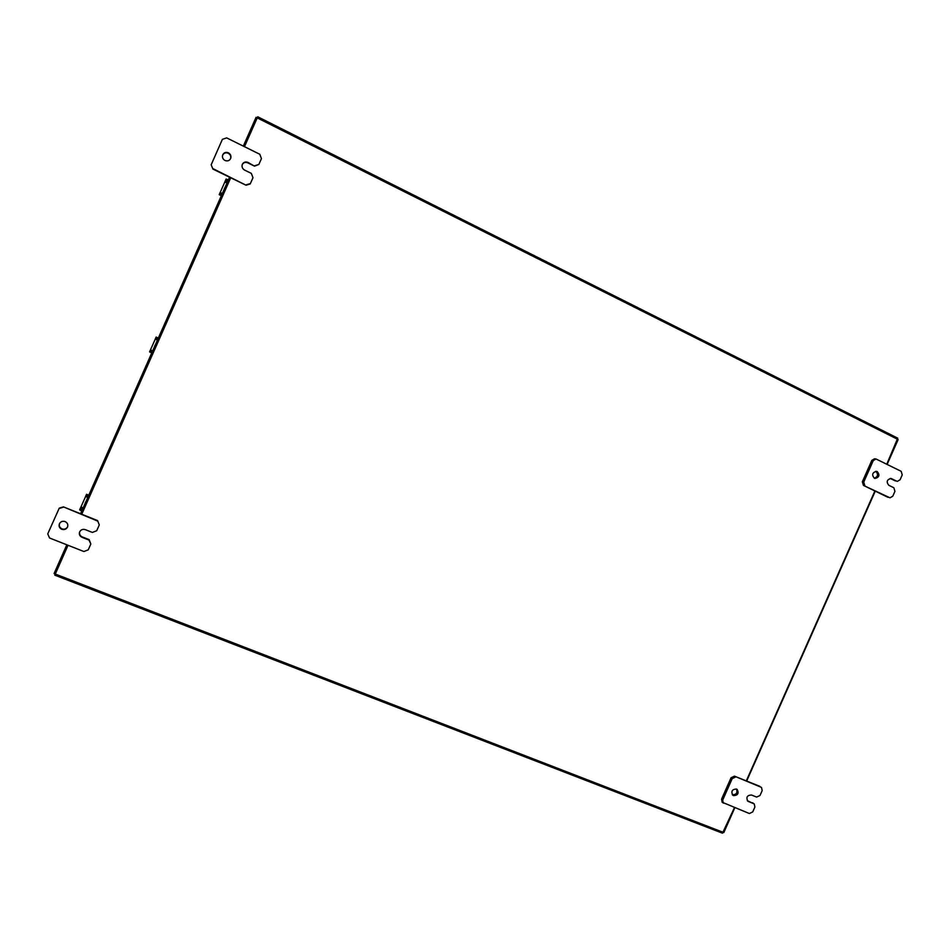 <?xml version="1.0" encoding="UTF-8"?>
<svg xmlns="http://www.w3.org/2000/svg" width="950" height="950" viewBox="0 0 950 950"><rect width="100%" height="100%" fill="white"/><g stroke="black" fill="none" stroke-linecap="round" stroke-linejoin="round"><path stroke-width="1.43" d="M67.486 527.096C66.12 528.984 64.291 529.577 61.988 528.865C59.541 527.582 58.781 525.706 59.719 523.224M65.146 521.597C67.616 522.904 68.364 524.804 67.391 527.298C66.061 529.352 64.172 530.005 61.75 529.281C59.209 527.927 58.496 525.979 59.589 523.426C60.954 521.479 62.807 520.873 65.146 521.597M99.287 524.899L96.698 530.753L92.364 532.439L85.369 529.661C82.828 528.913 80.928 529.649 79.646 531.857C78.862 534.28 79.634 536.097 81.985 537.308L88.979 540.075L90.832 543.994L88.255 549.836L83.909 551.534L49.566 538.009L47.749 533.864L59.256 508.143L63.413 506.872L97.589 520.588L99.287 524.899L97.589 520.588M63.413 506.872L97.434 520.992M63.175 507.241L59.019 508.511M79.752 531.656C79.111 533.995 79.919 535.729 82.163 536.869L89.157 539.636L90.832 543.994M736.511 789.058C737.699 792.87 736.321 794.77 732.379 794.746L732.296 794.711M736.452 789.034L737.153 789.426C739.124 793.297 737.913 795.376 733.531 795.637L732.806 795.221C730.871 791.338 732.094 789.284 736.452 789.034M761.508 787.467L762.185 790.614L760.024 795.471L756.651 797.074L751.45 795.008C747.104 795.269 745.893 797.335 747.84 801.194L754.252 803.949L754.894 807.049L752.732 811.918L749.36 813.521L722.166 802.239L721.572 799.164L731.061 777.741L734.469 776.15L759.834 786.327M721.572 799.164L722.689 800.066L732.212 778.608L731.061 777.741M734.469 776.15L761.033 787.206M735.621 777.005L732.212 778.608M722.689 800.066L723.294 803.142M747.318 800.672L754.252 803.949M222.549 155.373C223.761 153.009 225.661 152.309 228.249 153.259C230.328 154.482 231.123 156.239 230.648 158.531M228.404 152.808C230.577 154.114 231.349 155.942 230.731 158.306C229.532 160.716 227.632 161.441 225.007 160.491C222.894 159.244 222.098 157.463 222.609 155.147C223.761 152.618 225.696 151.834 228.404 152.808M254.707 165.727L258.851 164.469L254.493 166.143L247.95 162.402C245.48 161.476 243.616 162.118 242.345 164.338C241.573 166.773 242.309 168.672 244.566 170.062L251.322 173.375L252.997 177.721L250.183 183.956L246.062 185.214L212.931 169.1L211.185 164.754L212.931 169.1M211.185 164.754L222.395 139.341L226.682 137.893L259.789 154.268L261.452 158.626L258.851 164.469M246.062 185.214L213.049 168.684M246.252 184.834L250.384 183.576M254.493 166.143L247.748 162.83C245.397 161.928 243.568 162.498 242.262 164.552M875.746 471.319L875.829 471.354C878.501 474.264 878.014 476.556 874.38 478.242M877.266 471.604C880.009 475.036 879.284 477.327 875.069 478.456L874.332 478.218C871.578 474.798 872.302 472.506 876.482 471.343L877.266 471.604M896.776 481.187L891.005 478.479C886.825 479.619 886.101 481.899 888.832 485.308L893.855 487.766L894.936 491.34L892.774 496.209L889.984 497.824L863.443 485.391L862.339 481.804L871.839 460.37L874.534 458.755L875.971 458.969L873.264 460.596L871.839 460.37M862.339 481.804L863.74 482.066L873.264 460.596M888.024 497.349L863.443 485.391M875.971 458.969L901.158 471.307L902.239 474.893L900.078 479.762L897.334 481.377M863.74 482.066L864.844 485.664M895.316 480.926L890.257 478.444M224.924 187.661L224.259 189.169M227.335 180.963L225.506 180.346L226.076 179.051L227.905 179.669L227.786 181.177M226.076 179.051L225.186 181.201L227.323 182.246M219.224 194.679L221.362 195.712L219.224 194.679L220.091 192.577L222.371 193.432M224.841 187.839L224.366 188.504M221.908 193.206L221.801 194.726M221.338 194.501L219.521 193.871L220.091 192.577M220.162 192.553L225.186 181.201M154.898 345.408L154.731 346.228L154.898 345.408M157.308 339.15L155.551 338.378L156.121 337.084L157.878 337.856L157.771 339.352M156.121 337.084L155.551 338.378L157.759 339.387M151.881 351.393L151.311 352.688L149.566 351.904L150.136 350.609L152.356 351.595M149.566 351.904L155.586 338.426M85.892 501.731L85.227 503.227M85.476 502.253L85.31 503.049M87.305 497.277L85.619 496.351L86.189 495.057L87.875 495.983L87.78 497.468M85.619 496.351L86.593 494.297L88.778 495.199L86.593 494.297M81.89 509.521L81.32 510.815L79.634 509.865L80.204 508.582L82.353 509.711M79.634 509.865L85.654 496.423M244.471 146.692L257.723 116.779L897.726 438.176L886.778 464.206M874.903 490.972L746.296 780.9M734.433 807.643L722.499 833.197L54.791 575.166L68.02 545.276M81.759 514.235L230.719 177.757M257.224 117.883L898.142 439.577L887.134 464.384M875.271 491.138L746.664 781.043M734.801 807.785L723.817 832.568L55.29 574.049L54.091 573.574L66.821 544.801M80.56 513.76L229.556 177.187M243.319 146.122L256.061 117.325L257.212 117.895M753.73 803.653L752.554 802.75M747.365 800.684L748.529 801.586M890.304 478.456L891.753 478.717M226.979 183.006L224.853 181.973M152.368 351.559L150.195 350.598M150.504 349.921L152.665 350.883M157.451 340.076L155.289 339.103M82.828 508.642L80.619 507.751M80.964 506.991L83.173 507.882M722.499 833.197L54.791 575.166M257.723 116.779L897.726 438.176"/></g></svg>
